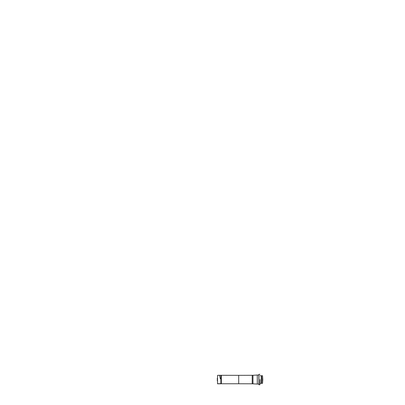 <?xml version="1.0" encoding="UTF-8"?>
<svg xmlns="http://www.w3.org/2000/svg" width="405" height="405" viewBox="0 0 405 405"><rect width="100%" height="100%" fill="white"/><g stroke="black" fill="none" stroke-linecap="round" stroke-linejoin="round"><path stroke-width="0.61" d="M221.338 375.334L221.338 383.758L238.707 383.758L238.707 375.334L220.877 375.293L220.877 383.798L217.647 383.798M252.973 383.798L252.973 375.293L257.296 375.03L257.296 384.061L252.209 383.798L252.209 375.293L238.707 375.334M262.769 379.546L262.536 383.348L262.536 375.744L262.769 379.546M262.536 375.744L261.62 375.744L261.62 383.348L262.536 383.348M261.62 375.744L261.235 375.718L261.235 383.373L261.62 383.348M260.015 379.546L259.934 384.75L260.015 379.546M259.934 374.341L258.942 374.341L258.942 384.75L259.934 384.75M257.296 384.061L258.866 384.061L258.866 375.03L257.296 375.03M220.305 383.667L217.824 383.743C217.713 384.097 217.47 383.738 217.515 383.545L217.556 375.313L220.877 375.293M220.305 378.827L219.535 375.293M217.313 378.159L217.313 380.938M221.338 383.758L220.877 383.798M238.707 383.758L252.209 383.798M252.973 375.293L252.209 375.293M260.015 383.373L261.235 383.373M260.015 375.718L261.235 375.718"/></g></svg>
